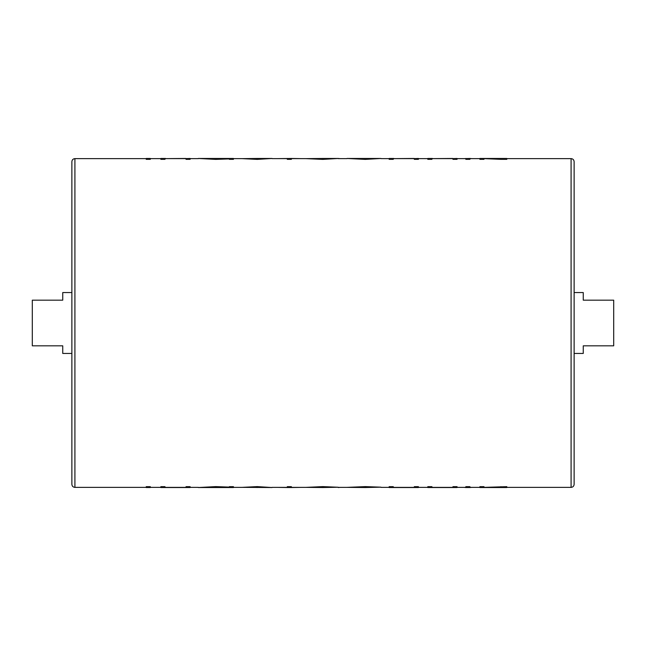 <?xml version="1.0" encoding="UTF-8"?>
<svg xmlns="http://www.w3.org/2000/svg" width="646" height="646" viewBox="0 0 646 646"><rect width="100%" height="100%" fill="white"/><g stroke="black" fill="none" stroke-linecap="round" stroke-linejoin="round"><path stroke-width="0.97" d="M74.912 487.375C73.071 487.197 72.053 486.18 71.876 484.33L71.876 161.67C72.053 159.82 73.071 158.803 74.912 158.625L74.912 487.375L146.214 487.375M574.124 161.67L574.124 484.33C573.947 486.18 572.929 487.197 571.088 487.375L571.088 158.625C572.929 158.803 573.947 159.82 574.124 161.67M574.124 292.557L583.257 292.557L583.257 300.172L613.7 300.172L613.7 345.828L583.257 345.828L583.257 353.443L574.124 353.443M71.876 353.443L62.743 353.443L62.743 345.828L32.3 345.828L32.3 300.172L62.743 300.172L62.743 292.557L71.876 292.557M146.214 159.328L150.316 159.328L150.316 158.472L146.214 158.472L146.214 159.328M186.024 158.472L186.024 159.328L190.118 159.328L190.118 158.472L185.539 158.625M164.948 158.658L165.578 158.73M160.846 159.328L164.948 159.328L164.948 158.472L160.846 158.472L160.846 159.328M229.338 158.472L229.338 159.328L233.44 159.328L233.44 158.472L215.707 158.472L215.707 159.384L229.338 158.9M215.707 158.472L198.314 158.472L215.707 159.384M257.173 159.384L272.071 158.472L257.173 158.472L257.173 159.384L242.218 158.641L257.173 158.472M287.292 158.472L287.292 159.328L291.386 159.328L291.386 158.472L277.344 158.625M322.806 159.384L338.221 158.472L322.806 158.472L322.806 159.384L306.026 158.633L322.806 158.472M365.337 159.384L380.954 158.472L346.999 158.472L365.337 159.384L365.337 158.472M414.32 158.472L414.32 159.328L418.414 159.328L418.414 158.472L413.844 158.625M393.244 158.658L393.874 158.73M389.15 159.328L393.244 159.328L393.244 158.472L389.15 158.472L389.15 159.328M452.951 158.472L452.951 159.328L457.053 159.328L457.053 158.472L452.466 158.625M431.883 158.658L432.513 158.73M427.781 159.328L431.883 159.328L431.883 158.472L427.781 158.472L427.781 159.328M465.831 158.472L465.831 159.328L469.933 159.328L469.933 158.472L464.078 158.625M500.925 159.328L506.811 159.328L506.811 158.472L500.925 158.472L500.925 159.328L483.983 158.625M479.881 159.328L483.983 159.328L483.983 158.472L479.881 158.472L479.881 159.328M483.983 487.528L483.983 486.672L479.881 486.672L479.881 487.528L506.811 487.528L506.811 486.672L483.983 487.375M471.685 487.375L469.933 487.528L469.933 486.672L465.831 486.672L465.831 487.528L464.078 487.375M431.883 487.528L431.883 486.672L427.781 486.672L427.781 487.528L457.053 487.528L457.053 486.672L452.951 486.672L452.951 487.528M432.513 487.27L431.883 487.342M393.244 487.528L393.244 486.672L389.15 486.672L389.15 487.528L418.414 487.528L418.414 486.672L414.32 486.672L414.32 487.528M393.874 487.27L393.244 487.342M365.337 486.616L346.999 487.367L365.337 487.528L365.337 486.616L380.954 487.173L365.337 487.528M322.806 486.616L306.026 487.367L322.806 487.528L322.806 486.616L338.221 487.245L322.806 487.528M301.343 487.375L291.386 487.528L291.386 486.672L287.292 486.672L287.292 487.528L277.344 487.375M257.173 486.616L242.218 487.359L272.071 487.528L257.173 486.616L257.173 487.528M215.707 486.616L198.314 487.528L215.707 487.528L215.707 486.616L229.338 487.1M229.338 487.528L233.44 487.528L233.44 486.672L229.338 486.672L229.338 487.528L215.707 487.528M164.948 487.528L164.948 486.672L160.846 486.672L160.846 487.528L190.118 487.528L190.118 486.672L186.024 486.672L186.024 487.528M165.578 487.27L164.948 487.342M150.316 486.672L146.214 486.672L146.214 487.528L150.316 487.528L150.316 486.672M185.539 158.472L165.578 158.625M165.578 158.472L164.948 158.472M301.343 158.625L291.386 158.472M291.386 487.528L287.292 487.528M339.974 487.375L338.221 487.528M338.221 158.472L339.974 158.625M413.844 158.472L393.874 158.625M393.874 158.472L393.244 158.472M452.466 158.472L432.513 158.625M432.513 158.472L431.883 158.472M469.933 158.472L471.685 158.625M469.933 487.528L465.831 487.528M500.925 486.672L500.925 487.528M500.925 158.472L483.983 158.472M74.912 158.625L146.214 158.625M150.316 158.625L160.846 158.625M164.988 158.625L186.024 158.625M190.118 158.625L198.379 158.625M233.44 158.625L242.266 158.625M272.031 158.625L287.292 158.625M291.386 158.625L306.075 158.625M338.221 158.625L347.047 158.625M380.954 158.625L389.15 158.625M393.285 158.625L414.32 158.625M418.414 158.625L427.781 158.625M431.924 158.625L452.951 158.625M457.053 158.625L465.831 158.625M469.933 158.625L479.881 158.625M506.811 158.625L571.088 158.625M150.316 487.375L160.846 487.375M164.988 487.375L186.024 487.375M190.118 487.375L198.379 487.375M233.44 487.375L242.266 487.375M272.031 487.375L287.292 487.375M291.386 487.375L306.075 487.375M338.221 487.375L347.047 487.375M380.954 487.375L389.15 487.375M393.285 487.375L414.32 487.375M418.414 487.375L427.781 487.375M431.924 487.375L452.951 487.375M457.053 487.375L465.831 487.375M469.933 487.375L479.881 487.375M506.811 487.375L571.088 487.375"/></g></svg>
